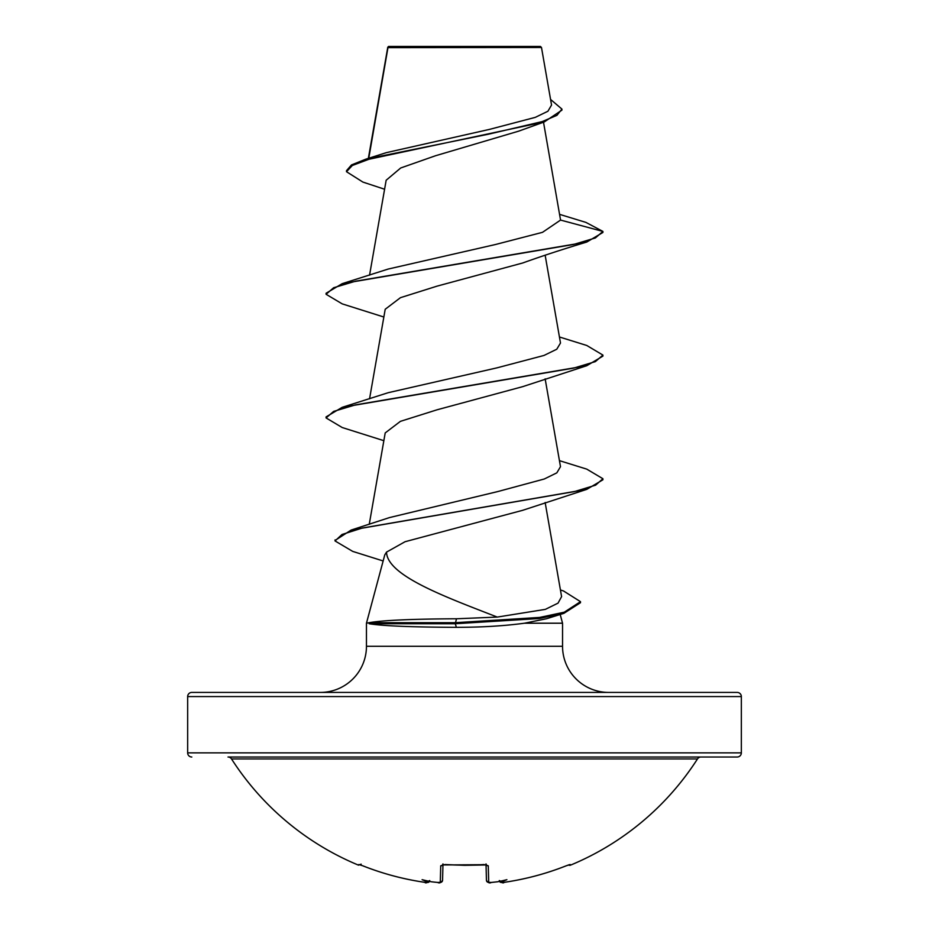 <?xml version="1.0" encoding="UTF-8"?>
<svg xmlns="http://www.w3.org/2000/svg" width="929" height="929" viewBox="0 0 929 929"><rect width="100%" height="100%" fill="white"/><g stroke="black" fill="none" stroke-linecap="round" stroke-linejoin="round"><path stroke-width="1.39" d="M499.512 881.389A2.079 2.067 -5 0 0 501.614 882.445L504.168 882.329A276.319 276.227 -0 0 0 566.214 865.793L570.197 864.527L570.499 865.154A2.079 2.079 0 0 1 568.536 864.945M570.499 865.154A276.842 276.842 0 0 0 697.493 758.923L231.507 758.923A276.842 276.842 0 0 0 358.501 865.154L358.803 864.527L362.786 865.793A276.319 276.227 -0 0 0 424.832 882.329L427.386 882.445A2.079 2.067 5 0 0 429.488 881.389L426.771 882.538M427.386 882.445L427.479 881.737A202.522 95.884 -36.7 0 1 422.103 879.682A202.522 106.487 33.8 0 0 431.126 881.737L431.613 881.807A276.528 275.483 0 0 0 437.733 882.445L440.288 882.329L440.729 865.793L444.898 864.527A276.331 248.368 0 0 0 484.102 864.527L488.271 865.793L488.712 882.329L491.267 882.445A276.528 275.483 -0 0 0 497.387 881.784L497.874 881.737A202.522 106.487 -33.8 0 0 506.897 879.682A202.522 95.884 36.7 0 1 501.521 881.737L501.614 882.445M741.342 696.576L187.658 696.576A4.157 4.157 0 0 1 191.804 692.419L737.196 692.419A4.157 4.157 0 0 1 741.342 696.576L741.342 752.862A4.157 4.157 0 0 1 737.196 757.019L228.011 757.019A4.157 4.157 0 0 1 231.507 758.923M737.196 757.019L700.989 757.019A4.157 4.157 0 0 0 697.493 758.923M191.804 757.019A4.157 4.157 0 0 1 187.658 752.862L741.342 752.862M384.583 189.237L362.879 182.072L346.505 171.714L346.505 170.681L351.487 164.932L365.805 159.173L386.301 152.658L489.537 129.375L535.313 117.356L547.924 111.236L551.547 105.047L541.491 47.495L540.446 46.45L388.554 46.45L387.846 47.158M541.491 47.495L387.962 47.646L368.767 158.255M608.681 692.419A46.136 46.136 0 0 1 562.544 646.282L366.456 646.282A46.136 46.136 0 0 1 320.319 692.419L608.681 692.419M386.534 552.105L384.769 554.903L366.456 623.208L369.127 622.697C382.342 620.317 411.466 619.004 456.487 618.772L497.282 617.077C446.001 597.115 387.079 575.759 386.534 552.105L405.079 541.712L522.737 510.288L586.78 489.362L362.31 528.044L342 534.489L335.044 540.945L352.706 551.396L383.143 560.965M560.199 614.475L562.544 623.208L562.544 646.282M366.456 623.208L366.456 646.282M369.173 623.208L369.173 623.731C382.179 625.925 411.257 627.121 456.383 627.33C481.675 627.307 504.377 625.937 524.502 623.208L562.544 623.208M187.658 696.576L187.658 752.862M427.479 881.737L429.628 880.564M499.372 880.564L501.521 881.737M497.514 881.795L491.267 882.445M346.505 171.714L352.323 165.49L368.929 159.265L544.289 121.931L518.684 131.152L435.515 155.747L400.713 167.975L386.162 180.238L369.556 275.158M559.618 214.367L585.909 222.391L602.921 231.426L602.921 232.447L586.768 242.051C563.055 249.169 541.712 256.149 522.737 262.977L437.164 286.109L400.457 297.675L385.221 309.252M559.432 336.983L586.768 345.472L602.921 355.087L602.921 356.109L586.768 365.712L522.737 386.638L437.141 409.77L400.411 421.348L385.221 432.914M497.282 617.077L545.346 609.366L558.027 603.142L561.592 596.627L545.149 502.508M559.432 460.645L586.768 469.133L602.921 478.737L595.617 485.159L574.505 491.569L351.127 530.064L389.506 517.581L497.839 491.546L544.278 479.004L556.831 472.849L560.489 466.683L545.149 378.858M602.921 355.087L595.373 361.613L573.541 368.139L342.22 407.308L388.206 392.7L496.887 367.872L544.011 355.447L556.773 349.223L560.489 343.022L545.149 255.196M560.559 220.068L602.921 231.426L595.373 237.952L573.553 244.478L342.22 283.647L388.206 269.05L495.273 244.559L542.501 232.331L560.559 220.068L543.511 122.198M544.289 121.931L561.929 110.121L561.929 109.088L550.572 99.426M365.805 159.173L488.77 134.136L542.141 121.606L556.912 115.347L561.929 109.088M560.431 589.973L563.497 590.96L580.497 601.667L580.497 602.7L563.891 613.337L546.6 618.714L524.502 623.208M586.768 242.051L355.447 281.22L333.627 287.746L326.079 294.284L342.22 303.876L383.851 317.021M586.768 365.712L355.447 404.881L333.627 411.408L326.079 417.934L342.232 427.537L383.851 440.683M602.921 478.737L602.921 479.77L586.78 489.362M563.891 613.337L539.215 618.528L455.28 623.731L456.487 618.772M342.22 283.647L326.079 293.25L326.079 294.284M342.22 407.308L326.079 416.9L326.079 417.934M351.127 530.064L335.09 540.423M580.497 601.667L564.298 612.176L539.644 617.437L455.28 622.697L369.127 622.697M369.173 623.731L455.28 623.731L456.383 627.33M486.494 880.738L486.448 880.378A2.079 2.055 -1.5 0 1 486.448 880.332L486.041 864.806M442.959 864.806L442.552 880.332A2.079 2.055 -178.5 0 1 440.288 882.329M569.396 864.69A2.079 2.067 -26 0 0 570.197 864.527M502.194 882.538L504.168 882.329C525.489 879.24 546.171 873.724 566.214 865.805C546.171 873.724 525.489 879.24 504.168 882.341C503.413 883.444 501.776 882.864 499.268 880.576M358.803 864.527A2.079 2.067 26 0 0 359.604 864.69M489.269 882.538L491.267 882.469C489.583 883.467 487.98 882.759 486.448 880.332A2.079 2.055 -1.5 0 0 488.712 882.329M425.017 882.364L424.832 882.329C403.511 879.24 382.829 873.724 362.786 865.805L359.477 864.655L362.786 865.805C382.829 873.724 403.511 879.24 424.832 882.341C425.598 883.444 427.235 882.864 429.732 880.576M486.169 864.597A2.079 1.928 -1.5 0 0 488.271 865.793M486.018 863.924L486.506 864.957L464.5 865.317L444.898 864.527M442.831 864.597A2.079 1.928 -178.5 0 1 440.729 865.793M437.733 882.445L437.733 882.469C439.417 883.467 441.02 882.759 442.552 880.332L441.263 882.248L439.881 882.538M387.765 47.309L368.36 158.383M385.21 309.252L369.556 398.82M385.21 432.902L369.243 524.328M387.625 48.633L387.625 47.646M335.044 539.912L335.044 540.945M491.267 882.469L497.387 881.807M484.09 864.69L442.494 864.957L442.982 863.924M569.372 864.667L566.214 865.805M358.501 865.154L361.16 864.144M444.91 864.69L442.494 864.957"/></g></svg>

